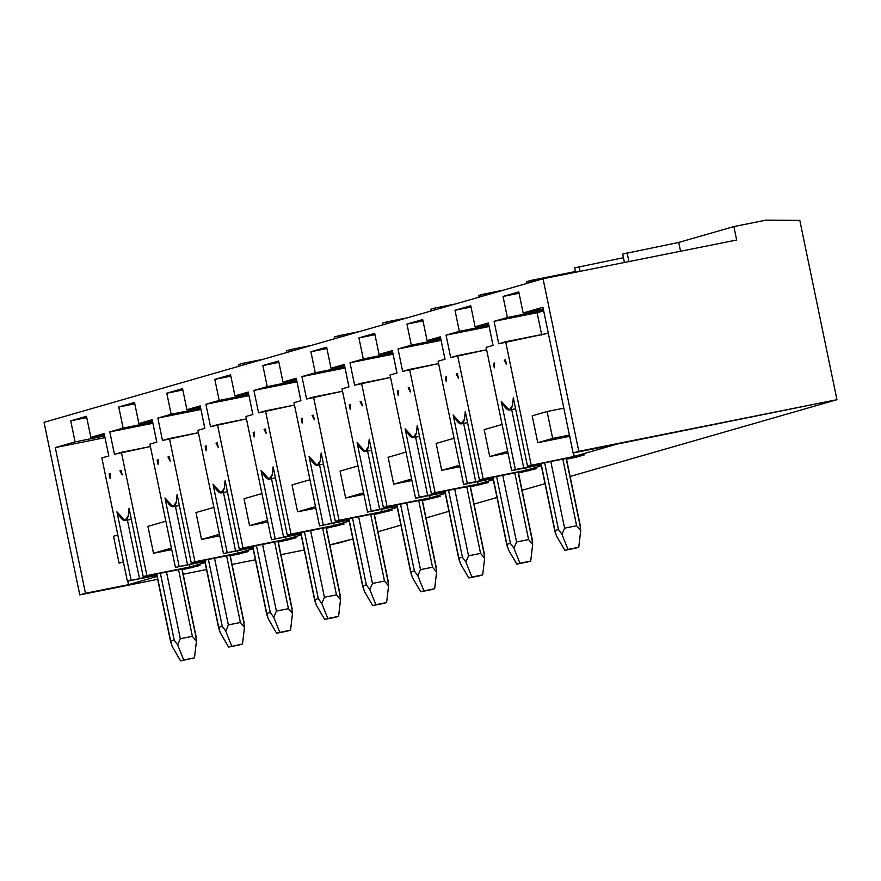 <?xml version="1.0" encoding="UTF-8"?>
<svg xmlns="http://www.w3.org/2000/svg" width="881" height="881" viewBox="0 0 881 881"><rect width="100%" height="100%" fill="white"/><g stroke="black" fill="none" stroke-linecap="round" stroke-linejoin="round"><path stroke-width="1.32" d="M397.001 506.212L367.553 512.103L342.026 388.84L348.953 386.847L344.317 364.437L331.014 368.258L326.653 347.191L310.894 351.728L315.255 372.795L301.952 376.616L306.599 399.038L313.526 397.034L339.053 520.308L382.09 511.696L397.232 507.335L382.09 511.696L381.583 509.295L382.09 511.696L335.342 521.376L392.177 510.176L374.392 514.46L392.177 510.176L335.342 521.376L321.18 452.999L335.342 521.376L339.053 520.308L313.526 397.034L342.522 391.241L306.599 399.038L301.952 376.616L344.978 368.016L301.952 376.616L315.255 372.795L344.823 366.881L315.255 372.795L310.894 351.728L326.928 348.524L310.894 351.728L326.653 347.191L331.014 368.258L344.548 365.549L331.014 368.258L344.317 364.437L348.953 386.847L342.026 388.84L367.553 512.103L397.001 506.212M363.864 494.34L345.638 497.985L340.066 471.093L357.983 465.928L340.066 471.093L345.638 497.985L363.864 494.34M348.964 520.032L319.517 525.924L293.99 402.661L300.928 400.668L296.28 378.257L282.977 382.079L278.616 361.012L262.857 365.549L267.218 386.616L253.915 390.437L258.562 412.859L265.5 410.854L291.027 534.128L334.053 525.517L349.206 521.156L334.053 525.517L333.558 523.116L334.053 525.517L287.305 535.196L344.141 523.997L326.355 528.281L344.141 523.997L287.305 535.196L273.143 466.82L287.305 535.196L291.027 534.128L265.5 410.854L294.485 405.062L258.562 412.859L253.915 390.437L296.952 381.836L253.915 390.437L267.218 386.616L296.787 380.702L267.218 386.616L262.857 365.549L278.892 362.344L262.857 365.549L278.616 361.012L282.977 382.079L296.512 379.37L282.977 382.079L296.28 378.257L300.928 400.668L293.99 402.661L319.517 525.924L348.964 520.032M315.839 508.161L297.602 511.806L292.029 484.913L309.958 479.749L292.029 484.913L297.602 511.806L315.839 508.161M300.939 533.853L271.48 539.745L245.953 416.482L252.891 414.488L248.244 392.078L234.952 395.899L230.58 374.832L214.821 379.37L219.193 400.437L205.89 404.258L210.526 426.679L217.464 424.675L242.991 547.949L286.017 539.337L301.17 534.976L286.017 539.337L285.521 536.936L286.017 539.337L239.269 549.017L296.115 537.817L278.319 542.101L296.115 537.817L239.269 549.017L225.107 480.641L239.269 549.017L242.991 547.949L217.464 424.675L246.449 418.882L210.526 426.679L205.89 404.258L248.916 395.657L205.89 404.258L219.193 400.437L248.75 394.523L219.193 400.437L214.821 379.37L230.855 376.165L214.821 379.37L230.58 374.832L234.952 395.899L248.475 393.19L234.952 395.899L248.244 392.078L252.891 414.488L245.953 416.482L271.48 539.745L300.939 533.853M267.802 521.981L249.565 525.627L244.004 498.734L261.921 493.569L244.004 498.734L249.565 525.627L267.802 521.981M252.902 547.674L223.444 553.565L197.917 430.302L204.855 428.309L200.218 405.899L186.915 409.72L182.554 388.653L166.795 393.19L171.156 414.257L157.853 418.079L162.489 440.5L169.427 438.496L194.954 561.77L237.98 553.158L253.133 548.797L237.98 553.158L237.485 550.757L237.98 553.158L191.232 562.838L248.079 551.638L230.282 555.922L248.079 551.638L191.232 562.838L177.081 494.461L191.232 562.838L194.954 561.77L169.427 438.496L198.412 432.703L162.489 440.5L157.853 418.079L200.879 409.478L157.853 418.079L171.156 414.257L200.725 408.344L171.156 414.257L166.795 393.19L182.83 389.986L166.795 393.19L182.554 388.653L186.915 409.72L200.45 407.011L186.915 409.72L200.218 405.899L204.855 428.309L197.917 430.302L223.444 553.565L252.902 547.674M219.765 535.802L201.54 539.447L195.967 512.555L213.885 507.39L195.967 512.555L201.54 539.447L219.765 535.802M204.866 561.494L175.418 567.386L149.891 444.123L156.818 442.13L152.182 419.719L138.879 423.541L134.518 402.474L118.759 407.011L123.12 428.078L109.817 431.899L114.464 454.321L121.391 452.316L146.918 575.59L189.955 566.979L205.097 562.618L189.955 566.979L189.448 564.578L189.955 566.979L143.207 576.659L200.042 565.459L182.257 569.743L200.042 565.459L143.207 576.659L129.044 508.282L143.207 576.659L146.918 575.59L121.391 452.316L150.387 446.524L114.464 454.321L109.817 431.899L152.842 423.298L109.817 431.899L123.12 428.078L152.688 422.164L123.12 428.078L118.759 407.011L134.793 403.806L118.759 407.011L134.518 402.474L138.879 423.541L152.413 420.832L138.879 423.541L152.182 419.719L156.818 442.13L149.891 444.123L175.418 567.386L204.866 561.494M171.729 549.623L153.503 553.268L147.931 526.375L165.848 521.211L147.931 526.375L153.503 553.268L171.729 549.623M156.829 575.315L127.382 581.207L101.855 457.944L108.792 455.951L104.145 433.54L90.842 437.361L86.481 416.295L70.722 420.832L75.083 441.899L55.294 447.592L85.457 593.276L128.494 584.665L157.071 576.438L128.494 584.665L127.756 581.141L128.494 584.665L79.786 594.906L44.05 422.329L543.048 278.759L736.67 240.017L543.048 278.759L578.784 451.325L573.113 452.966L616.138 444.354L574.225 456.413L527.477 466.093L584.312 454.893L575.998 457.283L566.527 459.177L584.312 454.893L527.477 466.093L574.225 456.413L616.138 444.354L573.113 452.966L542.938 307.282L523.149 312.975L518.788 291.908L503.029 296.445L507.39 317.512L494.087 321.334L498.734 343.755L505.661 341.751L531.188 465.025L505.661 341.751L548.687 333.15L498.734 343.755L494.087 321.334L537.113 312.733L494.087 321.334L507.39 317.512L543.566 310.277L507.39 317.512L503.029 296.445L519.063 293.241L503.029 296.445L518.788 291.908L523.149 312.975L543.291 308.945L523.149 312.975L542.938 307.282L573.113 452.966L836.95 399.688L578.784 451.325L543.048 278.759L44.05 422.329L79.786 594.906L157.666 579.324L79.786 594.906L85.457 593.276L55.294 447.592L104.993 437.648L55.294 447.592L75.083 441.899L104.652 435.985L75.083 441.899L70.722 420.832L86.756 417.627L70.722 420.832L86.481 416.295L90.842 437.361L104.376 434.652L90.842 437.361L104.145 433.54L108.792 455.951L101.855 457.944L127.382 581.207L156.829 575.315M337.952 543.258L329.791 544.887L352.885 538.963L337.952 543.258M304.275 549.997L280.929 554.667L304.275 549.997M255.402 559.776L232.055 564.446L255.402 559.776M206.539 569.544L183.182 574.225L206.539 569.544M156.752 442.152L152.92 423.276L156.752 442.152M204.788 428.331L200.956 409.456L204.788 428.331M252.814 414.51L248.982 395.635L252.814 414.51M300.85 400.69L297.018 381.814L300.85 400.69M348.887 386.869L345.055 367.994L348.887 386.869M363.556 492.831L345.638 497.985L363.556 492.831M315.519 506.652L297.602 511.806L315.519 506.652M267.494 520.473L249.565 525.627L267.494 520.473M219.457 534.293L201.54 539.447L219.457 534.293M171.421 548.114L153.503 553.268L171.421 548.114M123.384 561.935L119.089 563.168L123.384 561.935M113.517 536.276L117.823 535.031L113.517 536.276L119.089 563.168L113.517 536.276M455.477 303.956L434.961 308.053L435.313 309.749L434.961 308.053L430.545 309.33L430.897 311.026L430.545 309.33L434.961 308.053L455.477 303.956M407.44 317.777L386.924 321.873L387.277 323.569L386.924 321.873L382.519 323.151L382.861 324.847L382.519 323.151L386.924 321.873L407.44 317.777M359.404 331.597L338.888 335.694L339.24 337.39L338.888 335.694L334.483 336.971L334.835 338.667L334.483 336.971L338.888 335.694L359.404 331.597M311.367 345.418L290.862 349.515L291.215 351.211L290.862 349.515L286.446 350.792L286.799 352.488L286.446 350.792L290.862 349.515L311.367 345.418M263.342 359.239L242.826 363.335L243.178 365.031L242.826 363.335L238.41 364.613L238.762 366.309L238.41 364.613L242.826 363.335L263.342 359.239M348.876 519.57L319.517 525.924L348.876 519.57M300.839 533.379L271.48 539.745L300.839 533.379M252.803 547.2L223.444 553.565L252.803 547.2M204.766 561.021L175.418 567.386L204.766 561.021M156.741 574.841L127.382 581.207L156.741 574.841M377.971 531.75L400.921 525.142L377.971 531.75M425.997 517.929L448.958 511.321L425.997 517.929M474.033 504.108L496.994 497.501L474.033 504.108M522.07 490.288L545.02 483.68L522.07 490.288M570.106 476.467L836.95 399.688L799.816 220.382L766.151 220.118L799.816 220.382L836.95 399.688L570.106 476.467M541.011 464.287L511.652 470.641L541.099 464.75L511.652 470.641L486.125 347.378L493.052 345.385L488.415 322.975L475.112 326.796L470.751 305.729L454.992 310.266L459.353 331.333L446.05 335.154L450.698 357.576L457.635 355.572L483.162 478.846L479.44 479.914L536.276 468.714L518.491 472.998L536.276 468.714L479.44 479.914L526.188 470.234L483.162 478.846L457.635 355.572L486.62 349.779L450.698 357.576L446.05 335.154L489.087 326.554L446.05 335.154L459.353 331.333L488.922 325.419L459.353 331.333L454.992 310.266L471.027 307.062L454.992 310.266L470.751 305.729L475.112 326.796L488.647 324.087L475.112 326.796L488.415 322.975L493.052 345.385L486.125 347.378L511.652 470.641L515.374 469.573L501.212 401.207C506.795 411.471 510.562 412.815 512.522 405.26L513.315 397.716L527.477 466.093L513.315 397.716L512.522 405.26L509.262 410.05L501.212 401.207L515.374 469.573L541.011 464.287M541.341 465.873L526.188 470.234L541.341 465.873M492.975 478.108L463.615 484.462L493.074 478.57L463.615 484.462L438.088 361.199L445.026 359.206L440.379 336.795L427.087 340.617L422.715 319.55L406.956 324.087L411.317 345.154L398.025 348.975L402.661 371.397L409.599 369.392L435.126 492.666L431.404 493.734L488.25 482.535L470.454 486.819L488.25 482.535L431.404 493.734L478.152 484.054L435.126 492.666L409.599 369.392L438.584 363.6L402.661 371.397L398.025 348.975L441.051 340.374L398.025 348.975L411.317 345.154L440.885 339.24L411.317 345.154L406.956 324.087L422.99 320.882L406.956 324.087L422.715 319.55L427.087 340.617L440.61 337.908L427.087 340.617L440.379 336.795L445.026 359.206L438.088 361.199L463.615 484.462L467.337 483.394L453.175 415.028C458.759 425.292 462.525 426.635 464.485 419.081L465.278 411.537L479.44 479.914L465.278 411.537L464.485 419.081L461.226 423.871L453.175 415.028L467.337 483.394L492.975 478.108M493.305 479.693L478.152 484.054L493.305 479.693M444.938 491.928L415.579 498.283L445.037 492.391L415.579 498.283L390.052 375.02L396.99 373.026L392.353 350.616L379.05 354.437L374.689 333.37L358.93 337.908L363.291 358.974L349.988 362.796L354.625 385.217L361.562 383.213L387.089 506.487L383.367 507.555L440.214 496.355L422.417 500.639L440.214 496.355L383.367 507.555L430.115 497.875L387.089 506.487L361.562 383.213L390.547 377.42L354.625 385.217L349.988 362.796L393.014 354.195L349.988 362.796L363.291 358.974L392.86 353.061L363.291 358.974L358.93 337.908L374.965 334.703L358.93 337.908L374.689 333.37L379.05 354.437L392.585 351.728L379.05 354.437L392.353 350.616L396.99 373.026L390.052 375.02L415.579 498.283L419.301 497.214L405.139 428.849C410.722 439.112 414.488 440.456 416.449 432.901L417.242 425.358L431.404 493.734L417.242 425.358L416.449 432.901L413.2 437.692L405.139 428.849L419.301 497.214L444.938 491.928M445.268 493.514L430.115 497.875L445.268 493.514M396.902 505.749L367.553 512.103L371.264 511.035L357.113 442.669C362.686 452.933 366.463 454.277 368.412 446.722L369.216 439.179L383.367 507.555L369.216 439.179L368.412 446.722L365.163 451.513L357.113 442.669L371.264 511.035L396.902 505.749M478.581 295.509L503.503 290.135L482.997 294.232L478.581 295.509L478.934 297.205L478.581 295.509M526.618 281.689L575.414 271.535L531.023 280.411L526.618 281.689L526.97 283.385L526.618 281.689M574.654 267.868L623.44 257.715L574.654 267.868L575.557 272.251L574.654 267.868M622.68 254.047L678.733 242.44L733.884 226.571L766.151 220.118L733.884 226.571L736.67 240.017L733.884 226.571L678.733 242.44L680.55 251.25L678.733 242.44L622.68 254.047L624.431 262.472L622.68 254.047M525.693 467.833L526.188 470.234L525.693 467.833M507.974 452.878L489.737 456.523L484.165 429.631L502.093 424.466L484.165 429.631L489.737 456.523L507.974 452.878M477.656 481.654L478.152 484.054L477.656 481.654M459.937 466.699L441.7 470.344L436.139 443.451L454.056 438.286L436.139 443.451L441.7 470.344L459.937 466.699M429.62 495.474L430.115 497.875L429.62 495.474M411.901 480.519L393.675 484.165L388.103 457.272L406.02 452.107L388.103 457.272L393.675 484.165L411.901 480.519M573.487 452.889L574.225 456.413L573.487 452.889M570.04 436.249L537.773 442.703L532.201 415.81L547.079 411.526L563.84 408.178L547.079 411.526L532.201 415.81L537.773 442.703L570.04 436.249M483.35 295.928L482.997 294.232L483.35 295.928M531.375 282.107L531.023 280.411L531.375 282.107M580.05 271.348L579.059 266.591L580.05 271.348M628.924 261.58L627.096 252.77L628.924 261.58M541.76 335.143L537.113 312.733L543.676 310.839L537.113 312.733L541.76 335.143M396.924 373.048L393.091 354.173L396.924 373.048M444.949 359.228L441.117 340.352L444.949 359.228M492.986 345.407L489.153 326.532L492.986 345.407M507.654 451.369L489.737 456.523L507.654 451.369M459.629 465.19L441.7 470.344L459.629 465.19M411.592 479.011L393.675 484.165L411.592 479.011M569.401 435.071L552.651 438.419L537.773 442.703L552.651 438.419L547.079 411.526L552.651 438.419L569.401 435.071M170.903 642.976L170.672 641.104L174.196 640.091L160.386 573.388L174.196 640.091L177.687 644.914L180.319 638.736L166.531 572.154L180.319 638.736L192.366 636.324L196.43 641.17L195.714 635.785L196.43 641.17L194.481 657.821L180.572 660.882L183.722 659.979L177.687 644.914L183.722 659.979L194.481 657.821L196.43 641.17L192.366 636.324L180.319 638.736L177.687 644.914L174.196 640.091L170.672 641.104L172.191 646.5L180.572 660.882L172.191 646.5M194.481 657.821L180.572 660.882L194.481 657.821M218.94 629.155L218.708 627.283L222.232 626.27L208.423 559.567L222.232 626.27L225.723 631.093L228.355 624.915L214.568 558.334L228.355 624.915L240.403 622.504L226.615 555.922L240.403 622.504L244.455 627.349L243.751 621.964L244.455 627.349L242.506 644L239.357 644.914L228.597 647.061L220.228 632.679L228.597 647.061L242.506 644L244.455 627.349L240.403 622.504L228.355 624.915L225.723 631.093L231.758 646.158L225.723 631.093L222.232 626.27L218.708 627.283L220.228 632.679M363.038 587.693L362.807 585.821L366.331 584.808L369.822 589.631L372.454 583.453L384.501 581.042L370.714 514.46L384.501 581.042L388.565 585.887L387.849 580.502L388.565 585.887L386.616 602.538L383.466 603.452L372.707 605.599L375.857 604.696L369.822 589.631L375.857 604.696L386.616 602.538L388.565 585.887L384.501 581.042L372.454 583.453L369.822 589.631L366.331 584.808L362.807 585.821L364.327 591.217L372.707 605.599L364.327 591.217M315.013 601.514L314.77 599.642L318.305 598.628L321.785 603.452L324.417 597.274L336.465 594.862L322.677 528.281L336.465 594.862L340.529 599.708L339.813 594.323L340.529 599.708L338.579 616.359L335.43 617.273L324.671 619.42L327.82 618.517L321.785 603.452L327.82 618.517L338.579 616.359L340.529 599.708L336.465 594.862L324.417 597.274L321.785 603.452L318.305 598.628L314.77 599.642L316.29 605.038L324.671 619.42L316.29 605.038M266.976 615.334L266.734 613.462L270.269 612.449L273.749 617.273L276.392 611.095L288.439 608.683L274.652 542.101L288.439 608.683L292.492 613.528L291.787 608.143L292.492 613.528L290.543 630.179L287.393 631.093L276.634 633.241L279.784 632.338L273.749 617.273L279.784 632.338L290.543 630.179L292.492 613.528L288.439 608.683L276.392 611.095L273.749 617.273L270.269 612.449L266.734 613.462L268.264 618.858L276.634 633.241L268.264 618.858M555.173 532.41L554.942 530.538L558.466 529.525L561.957 534.349L564.589 528.171L576.637 525.759L562.849 459.177L576.637 525.759L580.7 530.604L579.984 525.219L580.7 530.604L578.751 547.255L575.59 548.169L564.842 550.317L567.992 549.414L561.957 534.349L567.992 549.414L578.751 547.255L580.7 530.604L576.637 525.759L564.589 528.171L561.957 534.349L558.466 529.525L554.942 530.538L556.462 535.934L564.842 550.317L556.462 535.934M507.148 546.231L506.905 544.359L510.44 543.346L513.92 548.169L516.552 541.991L528.6 539.579L514.812 472.998L528.6 539.579L532.664 544.425L531.948 539.04L532.664 544.425L530.714 561.076L527.565 561.99L516.806 564.137L519.955 563.234L513.92 548.169L519.955 563.234L530.714 561.076L532.664 544.425L528.6 539.579L516.552 541.991L513.92 548.169L510.44 543.346L506.905 544.359L508.425 549.755L516.806 564.137L508.425 549.755M459.111 560.052L458.869 558.18L462.404 557.166L465.884 561.99L468.527 555.812L480.574 553.4L466.787 486.819L480.574 553.4L484.627 558.246L483.922 552.861L484.627 558.246L482.678 574.897L479.528 575.811L468.769 577.958L471.919 577.055L465.884 561.99L471.919 577.055L482.678 574.897L484.627 558.246L480.574 553.4L468.527 555.812L465.884 561.99L462.404 557.166L458.869 558.18L460.4 563.576L468.769 577.958L460.4 563.576M411.075 573.872L410.843 572L414.367 570.987L417.858 575.811L420.49 569.633L432.538 567.221L418.75 500.639L432.538 567.221L436.591 572.066L435.886 566.681L436.591 572.066L434.641 588.717L431.492 589.631L420.733 591.779L423.893 590.876L417.858 575.811L423.893 590.876L434.641 588.717L436.591 572.066L432.538 567.221L420.49 569.633L417.858 575.811L414.367 570.987L410.843 572L412.363 577.396L420.733 591.779L412.363 577.396M242.506 644L228.597 647.061L242.506 644M386.616 602.538L372.707 605.599L386.616 602.538M338.579 616.359L324.671 619.42L338.579 616.359M290.543 630.179L276.634 633.241L290.543 630.179M578.751 547.255L564.842 550.317L578.751 547.255M530.714 561.076L516.806 564.137L530.714 561.076M482.678 574.897L468.769 577.958L482.678 574.897M434.641 588.717L420.733 591.779L434.641 588.717M314.275 419.642L313.339 415.138L312.094 415.502L313.559 416.195L312.094 415.502L313.339 415.138L314.275 419.642L312.094 415.502L314.275 419.642M383.532 511.905L383.863 512.566L383.532 511.905M319.539 464.849L331.575 523.028L319.539 464.849M309.077 456.49L323.239 524.856L309.077 456.49C314.66 466.754 318.426 468.097 320.387 460.543L321.18 452.999L320.387 460.543L317.127 465.333L309.077 456.49M301.236 418.629L302.161 423.122L301.236 418.629L302.37 419.191L301.236 418.629L302.48 418.266L301.236 418.629M266.238 433.463L265.302 428.959L264.058 429.322L265.522 430.016L264.058 429.322L265.302 428.959L266.238 433.463L264.058 429.322L266.238 433.463M335.496 525.726L335.826 526.386L335.496 525.726M271.502 478.669L283.55 536.848L271.502 478.669M261.04 470.311L275.202 538.676L261.04 470.311C266.624 480.574 270.39 481.918 272.35 474.363L273.143 466.82L272.35 474.363L269.09 479.154L261.04 470.311M253.199 432.45L254.135 436.943L253.199 432.45L254.334 433.012L253.199 432.45L254.444 432.086L253.199 432.45M218.202 447.284L217.266 442.78L216.032 443.143L217.486 443.837L216.032 443.143L217.266 442.78L218.202 447.284L216.032 443.143L218.202 447.284M287.47 539.546L287.79 540.207L287.47 539.546M223.466 492.49L235.513 550.669L223.466 492.49M213.004 484.132L227.166 552.497L213.004 484.132C218.587 494.395 222.353 495.739 224.314 488.184L225.107 480.641L224.314 488.184L221.065 492.975L213.004 484.132M205.163 446.271L206.099 450.764L205.163 446.271L206.297 446.832L205.163 446.271L206.407 445.907L205.163 446.271M169.46 457.668L167.996 456.964L170.165 461.104L167.996 456.964L169.24 456.6L170.165 461.104L169.24 456.6L167.996 456.964L169.449 457.657M239.434 553.367L239.753 554.028L239.434 553.367M175.429 506.311L187.477 564.49L175.429 506.311M164.978 497.952L179.129 566.318L164.978 497.952C170.551 508.216 174.328 509.559 176.288 502.005L177.081 494.461L176.288 502.005L173.028 506.795L164.978 497.952M157.137 460.091L158.062 464.584L157.137 460.091L158.272 460.653L157.137 460.091L158.371 459.728L157.137 460.091M122.14 474.925L121.204 470.421L119.959 470.784L121.424 471.478L119.959 470.784L121.204 470.421L122.14 474.925L119.959 470.784L122.14 474.925M191.397 567.188L191.728 567.849L191.397 567.188M127.404 520.131L139.44 578.31L127.404 520.131M116.942 511.773L131.104 580.139L116.942 511.773C122.525 522.037 126.291 523.38 128.252 515.826L129.044 508.282L128.252 515.826L124.992 520.616L116.942 511.773M109.101 473.912L110.037 478.405L109.101 473.912L110.235 474.474L109.101 473.912L110.345 473.549L109.101 473.912M158.371 459.728L158.062 464.584L158.371 459.728M206.407 445.907L206.099 450.764L206.407 445.907M110.345 473.549L110.037 478.405L110.345 473.549M456.193 374.04L457.437 373.676L458.373 378.18L456.193 374.04L457.657 374.733L456.193 374.04L458.373 378.18L457.437 373.676L456.193 374.04M446.579 376.804L446.271 381.66L445.334 377.167L446.579 376.804L445.334 377.167L446.271 381.66L446.579 376.804M494.296 367.84L493.371 363.346L494.615 362.983L494.296 367.84L494.615 362.983L493.371 363.346L494.296 367.84M362.3 405.822L360.131 401.681L361.375 401.318L362.3 405.822L361.375 401.318L360.131 401.681L361.584 402.375L360.131 401.681L362.3 405.822M254.444 432.086L254.135 436.943L254.444 432.086M408.167 387.86L409.401 387.497L410.337 392.001L408.167 387.86L409.621 388.554L408.167 387.86L410.337 392.001L409.401 387.497L408.167 387.86M398.542 390.624L398.234 395.481L397.298 390.988L398.542 390.624L397.298 390.988L398.234 395.481L398.542 390.624M506.41 364.36L504.229 360.219L505.474 359.855L506.41 364.36L505.474 359.855L504.229 360.219L505.694 360.913L504.229 360.219L506.41 364.36M350.198 409.302L349.272 404.808L350.506 404.445L350.198 409.302L350.506 404.445L349.272 404.808L350.198 409.302M302.48 418.266L302.161 423.122L302.48 418.266M575.667 456.622L575.998 457.283L575.667 456.622M511.674 409.566L523.71 467.745L511.674 409.566M494.505 363.908L493.371 363.346L494.505 363.908M527.631 470.443L527.961 471.104L527.631 470.443M463.637 423.387L475.685 481.566L463.637 423.387M446.469 377.729L445.334 377.167L446.469 377.729M479.605 484.264L479.925 484.924L479.605 484.264M415.601 437.207L427.648 495.386L415.601 437.207M398.432 391.549L397.298 390.988L398.432 391.549M431.569 498.084L431.888 498.745L431.569 498.084M367.564 451.028L379.612 509.207L367.564 451.028M350.407 405.37L349.272 404.808L350.407 405.37M192.366 636.324L178.579 569.743L192.366 636.324M170.672 641.104L156.796 574.104L170.672 641.104M181.904 569.082L195.714 635.785M218.708 627.283L204.833 560.283L218.708 627.283M229.941 555.261L243.751 621.964M362.807 585.821L348.931 518.821L362.807 585.821M366.331 584.808L352.521 518.105L366.331 584.808M372.454 583.453L358.666 516.872L372.454 583.453M374.04 513.799L387.849 580.502M314.77 599.642L300.895 532.642L314.77 599.642M318.305 598.628L304.485 531.926L318.305 598.628M324.417 597.274L310.63 530.692L324.417 597.274M326.003 527.62L339.813 594.323M266.734 613.462L252.869 546.462L266.734 613.462M270.269 612.449L256.459 545.746L270.269 612.449M276.392 611.095L262.604 544.513L276.392 611.095M277.967 541.441L291.787 608.143M554.942 530.538L541.066 463.538L554.942 530.538M558.466 529.525L544.656 462.822L558.466 529.525M564.589 528.171L550.801 461.589L564.589 528.171M566.175 458.516L579.984 525.219M506.905 544.359L493.03 477.359L506.905 544.359M510.44 543.346L496.62 476.643L510.44 543.346M516.552 541.991L502.765 475.41L516.552 541.991M518.138 472.337L531.948 539.04M458.869 558.18L445.004 491.18L458.869 558.18M462.404 557.166L448.594 490.464L462.404 557.166M468.527 555.812L454.739 489.23L468.527 555.812M470.102 486.158L483.922 552.861M410.843 572L396.968 505L410.843 572M414.367 570.987L400.558 504.284L414.367 570.987M420.49 569.633L406.703 503.051L420.49 569.633M422.076 499.979L435.886 566.681M196.078 636.5L182.114 569.038M170.639 641.974L156.587 574.148M244.114 622.68L230.139 555.217M218.675 628.153L204.623 560.327M388.213 581.218L374.238 513.755M340.176 595.038L326.212 527.576M292.151 608.859L278.176 541.397M580.348 525.935L566.373 458.472M532.311 539.756L518.347 472.293M484.286 553.576L470.311 486.114M436.249 567.397L422.274 499.934M362.774 586.691L348.722 518.865M314.737 600.512L300.696 532.686M266.701 614.332L252.66 546.506M554.909 531.408L540.857 463.582M506.872 545.229L492.831 477.403M458.836 559.05L444.795 491.224M410.81 572.87L396.758 505.044M317.127 465.333L323.47 464.067M269.09 479.154L275.434 477.887M221.065 492.975L227.397 491.708M173.028 506.795L179.372 505.529M124.992 520.616L131.335 519.35M509.262 410.05L515.605 408.784M461.226 423.871L467.569 422.605M413.2 437.692L419.532 436.425M365.163 451.513L371.507 450.246"/></g></svg>
